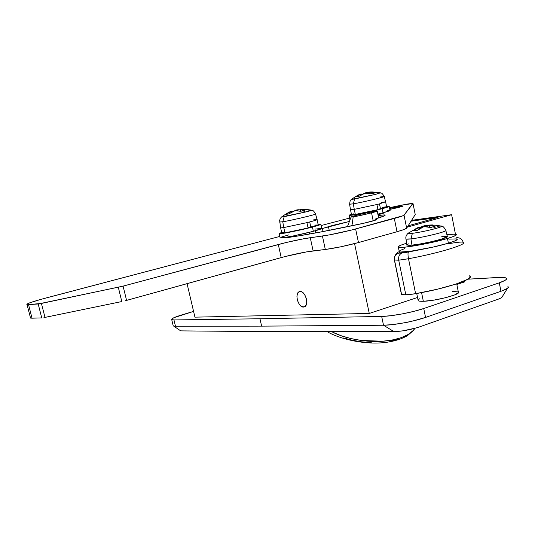 <?xml version="1.0" encoding="UTF-8"?>
<svg xmlns="http://www.w3.org/2000/svg" width="535" height="535" viewBox="0 0 535 535"><rect width="100%" height="100%" fill="white"/><g stroke="black" fill="none" stroke-linecap="round" stroke-linejoin="round"><path stroke-width="0.8" d="M303.512 307.057C298.135 307.625 294.25 292.906 299.446 291.628L301.994 291.996L303.867 293.615L305.431 296.102L306.441 299.085L306.742 302.094L306.287 304.669L305.151 306.408L303.512 307.057L301.626 306.528L299.781 304.903L298.242 302.435L297.246 299.493L296.938 296.524L297.366 293.956L298.476 292.197L300.102 291.501C305.472 290.772 309.464 305.659 304.248 306.929L301.626 306.528L299.781 304.903L298.242 302.435L297.246 299.493L296.938 296.524L297.366 293.956L298.476 292.197L300.102 291.501C305.472 290.772 309.464 305.659 304.248 306.929L303.512 307.057C298.135 307.625 294.25 292.906 299.446 291.628L301.994 291.996L303.867 293.615L305.431 296.102L306.441 299.085L306.742 302.094L306.287 304.669L305.151 306.408L303.512 307.057M309.344 232.337L309.705 234.009L309.344 232.337M378.793 213.88L378.927 214.522L378.793 213.88M418.056 299.988L418.189 300.724L419.179 301.098L423.332 301.285L421.573 292.605L423.332 301.285C435.731 301.065 462.414 293.942 458.328 291.983L456.716 283.831M180.723 330.811L181.653 330.884C231.856 331.412 294.865 331.774 393.994 331.647L383.508 325.233L261.628 326.136L175.48 326.27L173.166 325.862M173.119 325.454L173.24 325.909L175.48 326.27L173.969 319.937L175.48 326.27L261.628 326.136L259.963 318.76L173.969 319.937L171.661 319.569L171.668 319.101L173.935 317.69L193.583 311.403L182.101 314.814C174.537 317.121 171.08 318.726 171.728 319.622L173.969 319.937L259.963 318.76L261.628 326.136L383.508 325.233C393.713 325.213 413.702 321.515 425.552 317.422L500.927 291.294C506.772 289.161 509.099 287.556 507.909 286.472M464.808 281.831L464.614 280.848L464.808 281.831L456.843 284.466L464.808 281.831M455.466 234.25L451.634 214.702L411.589 220.34L451.634 214.702L407.329 227.107L451.634 214.702L455.466 234.25M411.04 221.209L437.998 217.444L411.04 221.209M408.172 225.777L437.998 217.444L408.172 225.777M467.891 279.183L501.262 277.377L505.836 277.906L506.632 278.528L506.357 279.364L505.02 280.38L499.309 282.821L423.74 308.514L413.642 311.417L402.053 313.945L390.817 315.703L381.669 316.432L259.963 318.76L381.669 316.432L383.508 325.233L381.669 316.432C391.727 316.305 411.977 312.52 423.74 308.514L425.552 317.422L423.74 308.514L499.309 282.821L500.927 291.294L499.309 282.821C505.174 280.735 507.514 279.183 506.331 278.167C505.254 277.451 502.365 277.224 497.684 277.484L467.891 279.183M416.732 293.494L418.203 300.73C418.872 301.192 420.577 301.379 423.332 301.285L433.671 300.162L445.662 297.701L455.051 294.772L458.582 292.418M458.201 291.903L452.704 291.448M419.814 298.704L418.517 299.5M194.934 317.155L369.264 313.45L417.541 297.473L369.264 313.45L354.558 243.612L369.264 313.45L194.934 317.155L187.056 283.65L194.934 317.155M416.237 327.942L402.748 330.871L393.994 331.647C294.865 331.774 231.856 331.412 181.653 330.884M501.248 297.801L499.83 298.537M497.851 299.326L419.072 327.046L497.851 299.326C500.707 298.283 502.171 297.413 502.245 296.724L507.635 288.044M508.25 287.061L508.25 287.054C509.099 287.556 506.658 288.967 500.927 291.294L425.552 317.422C414.531 320.659 407.316 322.478 403.905 322.873L392.677 324.584L383.508 325.233L393.994 331.647C401.899 331.366 410.258 329.834 419.072 327.046M371.23 342.574L361.533 341.825L352.217 340.233L343.677 337.966M397.665 339.103L389.794 341.216M351.12 216.842L359.981 214.321L376.433 210.884L377.315 210.93L375.931 211.599L365.017 214.475L353.16 217.009L351.074 217.063L352.632 216.247L365.171 213.151L377.188 210.877C377.784 211.037 375.898 211.7 371.544 212.863L373.203 220.875L371.544 212.863L353.16 217.009L350.993 217.016M352.184 224.312L353.16 217.009L352.184 224.312M331.479 331.66L341.363 335.799L350.846 338.535L361.172 340.447L382.545 341.243L392.449 340.006L401.163 337.699L408.205 334.455L413.214 330.496L414.892 328.323C409.583 337.478 388.537 343.122 366.796 341.069M328.189 332.188L327.206 331.653L328.189 332.188M366.789 341.069C354.203 339.839 343.39 337.157 334.342 333.017M389.614 208.496L400.688 206.209L400.815 206.851L400.688 206.209L389.614 208.496M380.739 215.264L384.143 214.903L384.344 215.859L385.167 215.177L382.859 214.983L378.185 215.692L380.739 215.264L381.121 217.13L380.739 215.264M27.051 304.569L28.529 304.596L32.033 318.178L41.757 317.91L38.186 303.987L41.757 317.91L32.033 318.178L28.529 304.596L41.422 303.439L44.993 317.402L43.944 317.609L121.799 301.553L118.302 287.262L121.799 301.553L44.993 317.402L41.422 303.439L123.097 286.118L126.581 300.402L125.431 300.71L281.203 257.582L278.307 244.495L281.203 257.582C293.193 254.379 303.833 252.152 313.122 250.902L310.26 237.694L313.122 250.902L325.32 249.484L322.431 236.035L325.32 249.484L306.522 251.891L285.095 256.546L126.581 300.402L123.097 286.118L278.307 244.495C290.338 241.372 300.991 239.105 310.26 237.694L322.431 236.035C332.288 234.537 343.35 232.19 355.621 228.98L358.47 242.556L340.996 246.762L325.32 249.484C335.191 248.153 346.245 245.839 358.47 242.556L397.017 231.722L394.315 218.474L397.017 231.722L358.47 242.556L355.621 228.98L394.315 218.474C400.233 216.849 403.47 215.739 404.025 215.144L406.667 228.157L403.871 229.568L397.017 231.722C402.915 230.043 406.132 228.86 406.667 228.157L415.227 214.562L413.007 203.554L415.227 214.562L406.667 228.157L404.025 215.144L413.007 203.554L402.113 205.012L389.453 207.714L408.051 203.935L412.819 203.4L404.025 215.144L403.156 215.672L351.716 230.003L329.326 234.905L303.666 238.777L286.459 242.442L121.94 286.419L38.186 303.987L28.529 304.596L26.783 304.275L29.579 302.884L40.901 299.366L279.818 236.43L45.997 297.988C32.374 301.64 26.054 303.833 27.051 304.569L30.535 318.078L32.033 318.178L30.569 318.084L30.395 317.522L30.535 318.078M321.094 225.563L349.609 218.053L321.094 225.563M377.991 214.769L384.143 212.676C384.638 212.876 382.585 213.572 377.991 214.769M349.402 221.47L332.93 225.355L321.395 228.806L322.384 228.512L323.033 231.561L322.384 228.512L349.402 221.47M375.028 219.33L375.817 219.323L375.958 220.005L375.817 219.323L376.934 219.317C376.934 219.985 371.317 221.564 360.075 224.065C329.734 230.498 306.087 234.925 289.121 237.346L286.593 237.54L286.88 237.159L286.533 237.52L287.857 237.507L295.474 236.396L319.542 232.223L364.094 223.175L376.052 219.972L376.907 219.317L374.995 219.176L384.317 215.879L384.143 214.903L384.812 214.97C386.143 215.304 383.548 216.454 377.028 218.427L375.028 219.33L375.222 220.26M389.801 209.412L401.176 206.751L403.183 206.028L400.688 206.209L403.129 205.948C402.561 206.51 398.12 207.66 389.801 209.412M329.232 230.371L328.43 226.639L329.232 230.371M469.723 275.953L470.091 277.311L467.938 279.156L456.449 283.918L437.543 289.181L415.608 293.688L408.499 258.739C438.82 253.169 468.767 243.98 463.136 242.235L463.136 242.235C468.767 243.98 438.82 253.169 408.499 258.739L415.608 293.688L412.846 294.136L404.106 294.905L401.424 294.337L394.375 260.03L398.722 260.191C398.267 256.579 399.344 254.205 401.952 253.062L398.622 253.108L396.067 254.6L394.669 256.706L394.375 260.03L401.424 294.337L405.824 294.872L398.722 260.191L394.375 260.03L394.669 256.706L396.382 254.312L398.622 253.108L404.895 252.674L419.266 249.872L401.952 253.062C399.344 254.205 398.267 256.579 398.722 260.191L405.824 294.872L415.608 293.688C445.876 288.606 475.521 278.688 469.723 275.953L469.088 275.719M408.499 258.739L398.722 260.191L408.499 258.739C407.851 255.135 407.837 252.908 408.459 252.059C407.837 252.908 407.851 255.135 408.499 258.739M394.375 260.03L394.382 259.294M399.558 251.871L399.03 253.008L399.558 251.871M456.75 237.754C460.093 237.593 462.227 239.085 463.136 242.235C462.273 239.192 460.234 237.687 457.01 237.727M463.136 242.235C461.431 241.78 456.576 242.288 448.571 243.766M280.093 237.667L280.153 237.941C281.457 238.503 301.292 234.557 313.356 231.307L312.433 227.041C300.356 230.251 280.514 234.243 279.223 233.748C278.668 233.628 279.491 233.22 281.677 232.524L279.39 233.367L279.049 233.655L279.504 233.768L285.463 232.992L312.433 227.041L313.356 231.307L321.836 228.391L314.948 229.114M308.862 210.496L311.724 210.115L305.559 212.007L284.185 216.702L282.761 221.784C291.709 220.353 316.486 214.455 315.683 213.953M302.322 209.152L300.242 209.372L304.85 210.248L302.716 210.69L305.559 212.007C310.688 210.696 312.627 210.074 311.39 210.121L304.341 209.185M299.259 209.707L297.808 209.794L299.259 209.707M297.239 209.874L297.808 209.794L297.995 210.643L297.808 209.794L296.624 209.987L297.239 209.874M296.056 210.135L296.624 209.987L296.056 210.135M294.685 210.716L295.621 210.282L294.685 210.716M309.698 221.945C315.296 220.48 317.743 219.658 317.041 219.49C317.73 219.664 315.282 220.48 309.698 221.945L310.848 227.281L309.698 221.945L306.916 222.647L309.698 221.945M283.771 227.569L306.916 222.647L283.771 227.569L284.934 232.865L308.073 227.99L306.916 222.647L308.073 227.99L284.934 232.865L283.771 227.569L280.648 227.89L283.771 227.569L282.761 221.784L283.771 227.569M311.758 210.208C312.493 210.937 312.674 209.111 315.53 213.886C318.934 213.839 292.418 220.246 282.761 221.784L279.665 221.985M281.764 232.926L284.934 232.865L281.657 233.066M314.707 225.068L318.144 225.008L308.013 227.709L310.848 227.281C316.426 225.797 318.867 224.947 318.178 224.74L317.094 219.684M313.584 219.872L317.048 219.49L315.57 214.053M281.624 216.896L305.559 212.007L302.716 210.69L300.556 211.325L295.768 210.489L292.665 211.566L288.793 213.92L285.77 214.455L291.628 211.231M279.551 222.085L282.761 221.784L284.185 216.702L281.591 216.916M306.689 209.432L300.215 209.339L300.904 211.211L300.51 209.392L304.85 210.248L300.556 211.325L295.186 210.589L288.793 213.92L285.77 214.455L290.98 211.499L291.167 212.362L290.98 211.499L291.608 211.238C290.13 211.399 286.747 213.325 281.477 217.016L280.26 218.521L279.631 220.494L280.648 227.89M291.361 211.345L291.535 212.154M288.846 234.865L281.43 237.059M279.972 237.841L283.697 237.667L293.414 235.928L313.356 231.307C319.709 229.602 322.485 228.605 321.689 228.331L320.839 224.392M318.091 224.332L320.786 224.138C321.575 224.379 318.793 225.349 312.433 227.041L320.759 224.446L318.091 224.332M284.546 231.889L281.952 232.812M389.206 206.51L389.988 210.315C390.684 210.536 388.363 211.365 383.04 212.796L377.857 214.107L383.04 212.796L382.197 208.71C370.742 211.76 350.204 215.893 349.054 215.398L351.428 214.274L349.021 215.177L349.689 215.411L356.149 214.468L382.197 208.71L383.04 212.796L390.095 210.502M349.85 219.176L350.178 219.437L349.816 219.39M377.168 193.322L380.586 192.834L375.423 194.406L354.638 198.987L353.341 203.828C362.529 202.263 384.892 196.98 384.331 196.512M371.41 191.911L369.531 192.058L374.426 192.814L372.474 193.209L375.423 194.406L380.278 192.834L372.233 191.918M369.632 192.547L365.733 192.767L362.73 194.044L365.733 192.767L369.558 192.54M379.476 203.875L385.601 201.822L379.476 203.875L380.525 208.978L379.476 203.875L376.914 204.524L379.476 203.875M380.164 197L384.204 196.452C387.22 196.405 363.258 202.143 353.341 203.828L354.264 209.366L376.914 204.524L354.264 209.366L355.327 214.435L377.971 209.633L376.914 204.524L377.971 209.633L360.015 213.599L355.327 214.435L354.264 209.366L350.458 209.64M351.508 214.642L355.327 214.435L351.475 214.816M386.725 207.012L377.917 209.399L380.525 208.978C385.207 207.734 387.24 207.032 386.638 206.858L385.641 201.996M381.482 202.33L385.608 201.829L384.237 196.592M351.548 214.829L350.492 209.807L354.264 209.366L353.341 203.828L349.602 204.176M361.098 193.924L361.085 193.931C359.594 194.138 356.363 195.964 351.408 199.408L375.423 194.406L372.474 193.209L370.501 193.797L365.512 193.102L362.596 194.111L359.065 196.318L355.862 196.913L361.098 193.924M349.509 204.25L353.341 203.828L354.638 198.987L351.408 199.408C350.967 200.672 350.224 198.358 349.629 204.316L350.485 209.807M375.403 192.232L369.531 192.058L370.227 193.71L369.892 192.092L374.426 192.814L370.501 193.797L364.937 193.202L359.065 196.318L355.862 196.913L360.617 194.145L360.817 195.108L360.617 194.145L361.152 193.911L361.332 194.8M366.856 192.587L366.963 193.108L366.856 192.587M389.099 210.302L387.494 210.462M386.564 206.49L389.166 206.289C389.854 206.483 387.534 207.292 382.197 208.71L389.266 206.463L386.564 206.49M385.882 206.864L382.512 207.312M353.561 213.86L352.217 214.314M457.311 239.332L454.991 240.89L448.404 243.171L432.848 247.143L410.633 251.243L400.555 252.012L399.237 251.758L399.157 251.096L399.297 251.784C401.417 253.456 432.467 248.073 448.404 243.171L447.474 238.483C431.518 243.331 400.468 248.802 398.368 247.23C397.217 246.588 399.973 245.264 406.613 243.244L400.949 245.15L398.107 246.729L398.308 247.203L399.618 247.431L405.41 247.123L426.027 243.699L447.474 238.483L448.404 243.171C455.359 241.044 458.221 239.647 456.99 238.978M437.082 226.285L441.382 226.011C442.532 226.251 440.9 227.021 436.507 228.305C428.174 230.572 420.135 232.243 412.378 233.334L410.954 238.898C422.182 237.7 447.106 231.628 445.996 230.378C447.106 231.628 422.182 237.7 410.954 238.898L411.97 245.197C424.308 243.993 451.353 237.165 447.313 236.296L445.876 230.605M408.439 232.972L408.051 233.273C407.857 233.681 409.302 233.701 412.378 233.334C420.135 232.243 428.174 230.572 436.507 228.305L432.902 226.807L435.035 226.298L428.983 225.181L435.035 226.298L432.902 226.807L436.507 228.305C441.489 226.833 442.906 226.058 440.766 225.977L433.852 225.014M432.461 224.934L429.552 225.061L435.376 225.208M420.624 227.114L424.302 225.797L428.528 225.462M447.554 236.557L441.235 239.185L430.414 241.934L418.457 244.281L409.576 245.404L406.74 244.95L411.97 245.197L410.954 238.898L405.991 239.045L405.925 238.63M414.117 229.655L417.601 227.756M418.831 227.308L413.508 230.799L417.46 230.297L423.947 226.606L430.735 227.522L432.902 226.807L430.735 227.522L426.562 226.593L423.947 226.606L421.339 227.683L417.46 230.297L413.508 230.799L419.172 227.208M405.791 238.851C405.844 239.265 407.563 239.285 410.954 238.898L412.378 233.334C408.76 233.762 407.409 233.661 408.332 233.039M429.471 225.262L429.872 227.261L429.471 225.262M429.057 225.482L425.566 225.583L425.753 226.512L425.566 225.583L424.302 225.797L423.105 226.104L423.245 226.793L423.105 226.104L419.38 227.803M418.731 227.515L419.045 229.1L418.731 227.515M428.983 225.181L429.552 225.061M446.926 234.751L454.242 234.169L456.409 234.731L454.075 236.243L447.474 238.483C454.442 236.383 457.311 235.019 456.094 234.397C454.977 234.009 451.921 234.129 446.926 234.751M408.68 243.853L407.342 244.475M447.213 236.263L441.803 236.443M456.77 238.904L448.925 239.118M404.768 248.574L399.919 250.54M216.214 253.135L215.257 253.296L216.214 253.135M214.816 253.403L215.257 253.296L214.816 253.403M214.482 253.51L213.866 253.791M209.941 254.827L211.104 254.52M315.576 232.952L315.115 230.832M383.702 213.084L383.608 212.642M180.583 330.777L173.714 326.116M173.226 325.915L171.728 319.622M287.141 237.56L287.048 237.132M351.074 217.063L347.402 226.726M378.646 217.932L377.228 211.071M327.173 331.653L327.266 331.707C338.28 338.234 362.235 344.914 384.578 342.581C393.8 341.45 401.437 339.13 407.489 335.619L413.247 330.67L414.785 328.483M384.926 215.518L384.812 214.97M401.591 294.491L394.529 260.137L394.649 256.767C395.726 253.944 397.231 252.259 399.157 251.711M457.88 237.707L456.723 237.614M280.153 237.941L279.223 233.748M281.811 233.14L280.654 227.897M291.622 211.231L291.789 212.014M300.209 209.366L300.63 211.298M349.897 219.41L349.054 215.398M384.204 196.452C381.482 191.838 381.294 193.61 380.599 192.914M369.531 192.072L369.852 193.603M399.297 251.784L398.368 247.23M445.769 230.184C444.03 227.248 442.699 225.924 441.776 226.218M406.914 245.277L405.991 239.045C405.443 237.212 406.132 235.286 408.051 233.273L417.761 227.689M419.266 227.228L419.574 228.746M429.003 225.208L429.384 227.128"/></g></svg>
